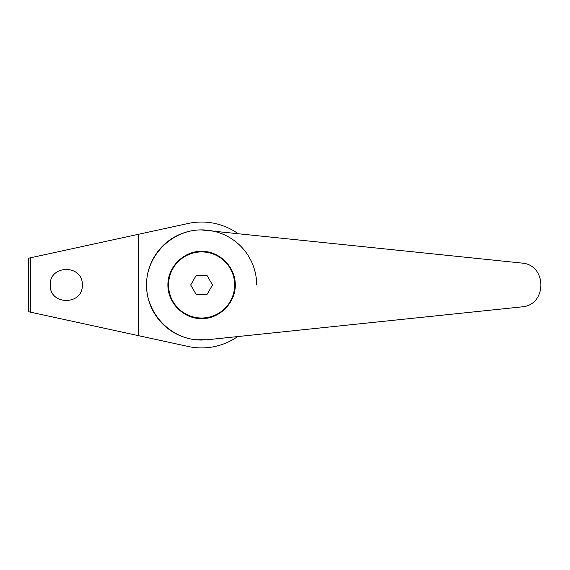 <?xml version="1.0" encoding="UTF-8"?>
<svg xmlns="http://www.w3.org/2000/svg" width="570" height="570" viewBox="0 0 570 570"><rect width="100%" height="100%" fill="white"/><g stroke="black" fill="none" stroke-linecap="round" stroke-linejoin="round"><path stroke-width="0.85" d="M82.315 284.971C83.092 305.591 49.44 305.591 50.217 284.971C49.44 264.352 83.092 264.352 82.315 284.971M237.633 233.365A62.942 62.942 0 0 0 188.214 223.469L28.5 258.224L28.5 311.726L188.214 346.482A62.942 62.942 0 0 0 237.633 336.585M28.5 258.224L28.5 311.726M138.653 234.249L138.653 335.694M236.97 232.902A62.942 62.942 0 0 0 229.005 228.306M229.005 341.637A62.942 62.942 0 0 0 236.97 337.041M167.893 284.971C167.758 266.938 183.561 251.135 201.595 251.263C219.635 251.135 235.439 266.938 235.303 284.971C235.439 303.012 219.635 318.815 201.595 318.68C183.561 318.815 167.758 303.012 167.893 284.971M256.678 284.971A55.076 55.076 0 0 0 201.067 229.895L521.757 263.062C547.236 264.565 547.236 305.377 521.757 306.881L207.323 339.748L195.873 339.748C167.68 336.984 145.072 310.671 146.583 282.385C147.737 254.078 172.717 230.009 201.046 229.902L201.046 229.895A55.076 55.076 0 0 0 146.518 284.971A55.076 55.076 0 0 0 201.046 340.048L202.264 340.048M201.595 251.926A33.046 33.046 0 0 0 168.549 284.971A33.046 33.046 0 0 0 201.595 318.017A33.046 33.046 0 0 0 234.648 284.971A33.046 33.046 0 0 0 201.595 251.926M196.144 294.419L190.694 284.971L196.144 275.531L207.053 275.531L212.503 284.971L207.053 294.419L196.144 294.419M201.067 229.895L202.264 229.902M30.666 257.747L30.666 312.196"/></g></svg>
